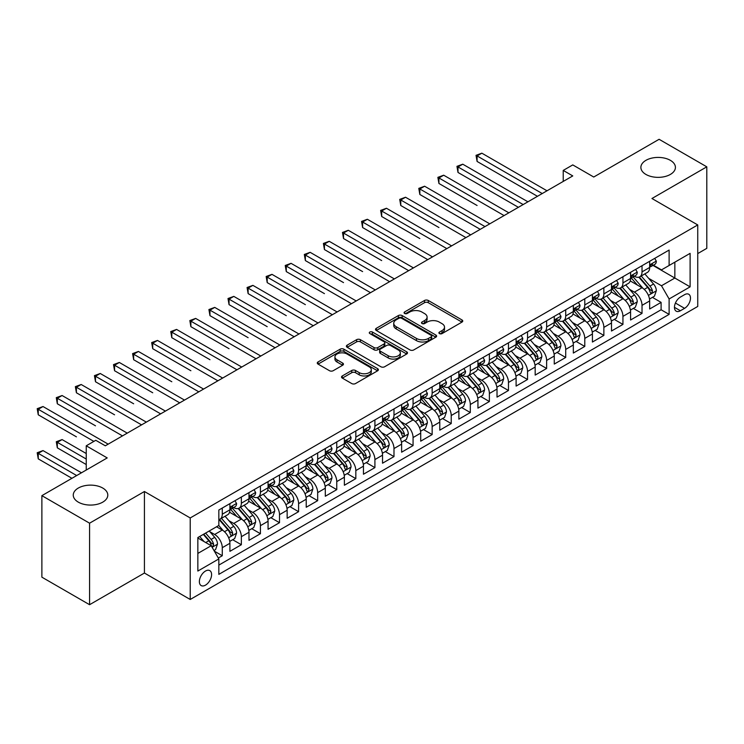 <?xml version="1.0" encoding="UTF-8"?>
<svg xmlns="http://www.w3.org/2000/svg" width="744" height="744" viewBox="0 0 744 744"><rect width="100%" height="100%" fill="white"/><g stroke="black" fill="none" stroke-linecap="round" stroke-linejoin="round"><path stroke-width="1.12" d="M439.453 333.591A1.851 1.069 0 0 0 442.076 333.591L461.968 322.096A2.651 1.525 0 0 0 462.749 321.017A2.651 1.525 0 0 0 461.968 319.939L428.265 300.474A2.651 1.525 0 0 0 424.517 300.474L404.615 311.959A1.851 1.069 0 0 0 404.076 312.722A1.851 1.069 0 0 0 404.615 313.475A1.851 1.069 0 0 0 407.238 313.475L409.814 311.987A8.472 4.892 0 0 1 421.802 311.987L424.61 313.615A8.472 4.892 0 0 1 427.093 317.074A8.472 4.892 0 0 1 424.61 320.534L422.034 322.022A1.851 1.069 0 0 0 421.495 322.775A1.851 1.069 0 0 0 422.034 323.528A1.851 1.069 0 0 0 424.657 323.528L427.233 322.04A8.472 4.892 0 0 1 439.22 322.04L442.029 323.668A8.472 4.892 0 0 1 444.512 327.127A8.472 4.892 0 0 1 442.029 330.587L439.453 332.075A1.851 1.069 0 0 0 438.913 332.828A1.851 1.069 0 0 0 439.453 333.591L439.453 332.075M102.737 488.045A17.27 9.97 0 0 0 83.923 485.888A17.27 9.97 0 0 0 73.256 495.095A17.27 9.97 0 0 0 78.315 502.144A17.27 9.97 0 0 0 97.139 504.311A17.27 9.97 0 0 0 107.796 495.095A17.27 9.97 0 0 0 102.737 488.045M670.353 160.332A17.27 9.97 0 0 0 651.539 158.174A17.27 9.97 0 0 0 640.882 167.381A17.27 9.97 0 0 0 645.932 174.44A17.27 9.97 0 0 0 664.755 176.598A17.27 9.97 0 0 0 675.413 167.381A17.27 9.97 0 0 0 670.353 160.332M205.483 585.147A8.63 4.985 120 0 0 211.119 577.539A8.63 4.985 120 0 0 209.799 570.62A8.63 4.985 120 0 0 205.483 571.048A8.63 4.985 120 0 0 199.838 578.655A8.63 4.985 120 0 0 201.168 585.575A8.63 4.985 120 0 0 205.483 585.147M342.305 375.943A2.651 1.525 0 0 0 341.524 377.022A2.651 1.525 0 0 0 342.305 378.11L351.763 383.569A2.651 1.525 0 0 0 355.502 383.569L377.608 370.81A2.651 1.525 0 0 0 378.38 369.731A2.651 1.525 0 0 0 377.608 368.643L343.895 349.187A2.651 1.525 0 0 0 340.148 349.187L318.051 361.947A2.651 1.525 0 0 0 317.269 363.026A2.651 1.525 0 0 0 318.051 364.104L329.471 370.698A2.651 1.525 0 0 0 333.219 370.698L342.677 365.239A2.651 1.525 0 0 0 343.449 364.16A2.651 1.525 0 0 0 342.677 363.081L337.013 359.808A7.087 4.092 0 0 1 334.94 356.915A7.087 4.092 0 0 1 339.311 353.14A7.087 4.092 0 0 1 347.029 354.023L369.219 366.839A7.087 4.092 0 0 1 371.293 369.731A7.087 4.092 0 0 1 366.922 373.507A7.087 4.092 0 0 1 359.203 372.623L355.502 370.484A2.651 1.525 0 0 0 351.763 370.484L342.305 375.943L342.305 378.11M697.742 253.583L706.8 248.347L706.8 166.833L659.1 139.295L593.749 177.025L572.768 164.908L563.227 170.413L572.768 175.919L105.313 445.805L95.771 440.299L86.239 445.805L86.239 470.041M89.578 523.19L89.578 604.705L144.429 573.038L144.429 491.514L89.578 523.19L41.878 495.653L107.22 457.923L86.239 445.805M144.429 491.514L190.222 517.954L697.742 224.939L697.742 306.454L190.222 599.469L190.222 517.954M706.8 166.833L651.949 198.508L697.742 224.939M410 349.94A2.651 1.525 0 0 0 413.748 349.94L435.844 337.181A2.651 1.525 0 0 0 436.626 336.102A2.651 1.525 0 0 0 435.844 335.023L402.141 315.558A2.651 1.525 0 0 0 398.393 315.558L376.297 328.318A2.651 1.525 0 0 0 375.515 329.397A2.651 1.525 0 0 0 376.297 330.476L410 349.94M370.568 333.991A1.851 1.069 0 0 1 372.456 334.251L372.456 332.047L406.726 351.838A2.651 1.525 0 0 1 407.498 352.916A2.651 1.525 0 0 1 406.726 353.995L384.629 366.755A2.651 1.525 0 0 1 380.882 366.755L347.169 347.29L347.169 345.132A2.651 1.525 0 0 0 346.397 346.211A2.651 1.525 0 0 0 347.169 347.29M347.169 345.132L356.627 339.673A2.651 1.525 0 0 1 360.375 339.673L374.046 347.56A2.651 1.525 0 0 0 377.794 347.56L384.062 343.942A2.651 1.525 0 0 0 384.843 342.863A2.651 1.525 0 0 0 384.062 341.775L369.833 333.563A1.851 1.069 0 0 1 369.284 332.801A1.851 1.069 0 0 1 370.428 331.815A1.851 1.069 0 0 1 372.456 332.047M89.578 604.705L41.878 577.167L41.878 495.653M218.318 558.028L222.27 555.74L214.356 551.164M209.855 531.709L214.644 534.48A10.797 6.231 60 0 1 222.27 547.696L229.905 543.287L229.905 551.332L241.354 544.72L232.667 539.716M228.929 520.698L233.718 523.46A10.797 6.231 60 0 1 241.354 536.684L248.98 532.276L248.98 540.321L260.428 533.708L251.751 528.696M248.012 509.686L252.802 512.449A10.797 6.231 60 0 1 260.428 525.664L268.063 521.265L268.063 529.3L279.512 522.697L270.835 517.684M267.087 498.666L271.876 501.428A10.797 6.231 60 0 1 279.512 514.653L287.147 510.245L287.147 518.289L298.595 511.677L289.909 506.664M286.17 487.655L290.96 490.417A10.797 6.231 60 0 1 298.595 503.632L306.221 499.233L306.221 507.269L317.669 500.666L308.993 495.653M305.245 476.634L310.043 479.406A10.797 6.231 60 0 1 317.669 492.621L325.305 488.213L325.305 496.257L336.753 489.645L328.067 484.632M324.328 465.623L329.118 468.385A10.797 6.231 60 0 1 336.753 481.601L344.379 477.202L344.379 485.237L355.827 478.634L347.15 473.621M343.412 454.603L348.201 457.374A10.797 6.231 60 0 1 355.827 470.589L363.463 466.181L363.463 474.226L374.911 467.613L366.225 462.601M362.486 443.591L367.276 446.353A10.797 6.231 60 0 1 374.911 459.578L382.537 455.17L382.537 463.205L393.985 456.602L385.308 451.589M381.57 432.571L386.359 435.342A10.797 6.231 60 0 1 393.985 448.558L401.621 444.149L401.621 452.194L413.069 445.582L404.392 440.569M400.644 421.56L405.434 424.322A10.797 6.231 60 0 1 413.069 437.546L420.704 433.138L420.704 441.173L432.152 434.57L423.466 429.558M419.728 410.539L424.517 413.311A10.797 6.231 60 0 1 432.152 426.526L439.778 422.118L439.778 430.162L451.227 423.55L442.55 418.537M438.802 399.528L443.601 402.29A10.797 6.231 60 0 1 451.227 415.515L458.862 411.107L458.862 419.151L470.31 412.539L461.624 407.526M457.886 388.507L462.675 391.279A10.797 6.231 60 0 1 470.31 404.494L477.936 400.086L477.936 408.131L489.385 401.518L480.708 396.506M476.969 377.496L481.759 380.258A10.797 6.231 60 0 1 489.385 393.483L497.02 389.075L497.02 397.119L508.468 390.507L499.782 385.494M496.043 366.485L500.833 369.247A10.797 6.231 60 0 1 508.468 382.463L516.104 378.054L516.104 386.099L527.543 379.487L518.866 374.483M515.127 355.465L519.917 358.227A10.797 6.231 60 0 1 527.543 371.451L535.178 367.043L535.178 375.088L546.626 368.475L537.949 363.463M534.201 344.453L538.991 347.216A10.797 6.231 60 0 1 546.626 360.431L554.261 356.032L554.261 364.067L565.71 357.464L557.024 352.451M553.285 333.433L558.074 336.195A10.797 6.231 60 0 1 565.71 349.42L573.336 345.011L573.336 353.056L584.784 346.444L576.107 341.431M572.359 322.422L577.158 325.184A10.797 6.231 60 0 1 584.784 338.399L592.419 334L592.419 342.035L603.868 335.432L595.181 330.42M591.443 311.401L596.232 314.173A10.797 6.231 60 0 1 603.868 327.388L611.494 322.98L611.494 331.024L622.942 324.412L614.265 319.399M610.526 300.39L615.316 303.152A10.797 6.231 60 0 1 622.942 316.367L630.577 311.969L630.577 320.004L642.026 313.401L642.026 305.356A10.797 6.231 -120 0 0 634.39 292.141L629.601 289.37M633.339 308.388L642.026 313.401M229.905 543.287A10.797 6.231 -120 0 0 222.27 530.072L216.55 526.771M248.98 532.276A10.797 6.231 -120 0 0 241.354 519.061L229.552 512.244M268.063 521.265A10.797 6.231 -120 0 0 260.428 508.04L248.636 501.233M287.147 510.245A10.797 6.231 -120 0 0 279.512 497.029L267.71 490.212M306.221 499.233A10.797 6.231 -120 0 0 298.595 486.009L286.793 479.201M325.305 488.213A10.797 6.231 -120 0 0 317.669 474.998L305.868 468.181M344.379 477.202A10.797 6.231 -120 0 0 336.753 463.977L324.951 457.169M363.463 466.181A10.797 6.231 -120 0 0 355.827 452.966L344.035 446.149M382.537 455.17A10.797 6.231 -120 0 0 374.911 441.945L363.109 435.138M401.621 444.149A10.797 6.231 -120 0 0 393.985 430.934L382.193 424.117M420.704 433.138A10.797 6.231 -120 0 0 413.069 419.914L401.267 413.106M439.778 422.118A10.797 6.231 -120 0 0 432.152 408.902L420.351 402.086M458.862 411.107A10.797 6.231 -120 0 0 451.227 397.891L439.425 391.074M477.936 400.086A10.797 6.231 -120 0 0 470.31 386.871L458.509 380.063M497.02 389.075A10.797 6.231 -120 0 0 489.385 375.86L477.592 369.043M516.104 378.054A10.797 6.231 -120 0 0 508.468 364.839L496.666 358.031M535.178 367.043A10.797 6.231 -120 0 0 527.543 353.828L515.75 347.011M554.261 356.032A10.797 6.231 -120 0 0 546.626 342.807L534.824 336M573.336 345.011A10.797 6.231 -120 0 0 565.71 331.796L553.908 324.979M592.419 334A10.797 6.231 -120 0 0 584.784 320.776L572.982 313.968M611.494 322.98A10.797 6.231 -120 0 0 603.868 309.764L592.066 302.947M630.577 311.969A10.797 6.231 -120 0 0 622.942 298.744L611.149 291.936M684.573 294.671L680.379 297.098A8.361 4.827 120 0 0 674.91 304.463A8.361 4.827 120 0 0 676.194 311.169A8.361 4.827 120 0 0 680.379 310.75L684.573 308.332A8.361 4.827 120 0 0 690.032 300.957A8.361 4.827 120 0 0 688.758 294.261A8.361 4.827 120 0 0 684.573 294.671M197.848 553.424L211.203 545.715L218.838 558.93L218.838 574.359L669.116 314.387L669.116 298.967L661.49 285.752L648.684 278.358M218.838 558.93L197.848 571.048L197.848 537.559L218.838 525.45L218.838 510.021L669.116 250.058L669.116 265.478L690.106 253.36L690.106 286.849L669.116 298.967M233.616 507.548L233.718 507.603A10.797 6.231 60 0 0 239.112 508.133L246.748 503.725A10.797 6.231 -120 0 0 248.98 498.787L248.98 492.621M252.7 496.527L252.802 496.583A10.797 6.231 60 0 0 258.196 497.122L265.831 492.714A10.797 6.231 -120 0 0 268.063 487.776L268.063 481.601M271.783 485.516L271.876 485.572A10.797 6.231 60 0 0 277.279 486.102L284.906 481.703A10.797 6.231 -120 0 0 287.147 476.755L287.147 470.589M290.858 474.495L290.96 474.551A10.797 6.231 60 0 0 296.354 475.091L303.989 470.682A10.797 6.231 -120 0 0 306.221 465.744L306.221 459.569M309.941 463.484L310.043 463.54A10.797 6.231 60 0 0 315.437 464.07L323.063 459.671A10.797 6.231 -120 0 0 325.305 454.724L325.305 448.558M329.015 452.464L329.118 452.519A10.797 6.231 60 0 0 334.512 453.059L342.147 448.651A10.797 6.231 -120 0 0 344.379 443.712L344.379 437.546M348.099 441.452L348.201 441.508A10.797 6.231 60 0 0 353.595 442.038L361.231 437.639A10.797 6.231 -120 0 0 363.463 432.692L363.463 426.526M367.173 430.432L367.276 430.488A10.797 6.231 60 0 0 372.679 431.027L380.305 426.619A10.797 6.231 -120 0 0 382.537 421.681L382.537 415.515M386.257 419.421L386.359 419.477A10.797 6.231 60 0 0 391.753 420.016L399.389 415.608A10.797 6.231 -120 0 0 401.621 410.66L401.621 404.494M405.341 408.4L405.434 408.465A10.797 6.231 60 0 0 410.837 408.995L418.463 404.587A10.797 6.231 -120 0 0 420.704 399.649L420.704 393.483M424.415 397.389L424.517 397.445A10.797 6.231 60 0 0 429.911 397.984L437.546 393.576A10.797 6.231 -120 0 0 439.778 388.638L439.778 382.463M443.498 386.368L443.601 386.434A10.797 6.231 60 0 0 448.995 386.964L456.621 382.556A10.797 6.231 -120 0 0 458.862 377.617L458.862 371.451M462.573 375.357L462.675 375.413A10.797 6.231 60 0 0 468.069 375.953L475.704 371.544A10.797 6.231 -120 0 0 477.936 366.606L477.936 360.431M481.656 364.346L481.759 364.402A10.797 6.231 60 0 0 487.153 364.932L494.788 360.524A10.797 6.231 -120 0 0 497.02 355.586L497.02 349.42M500.74 353.326L500.833 353.381A10.797 6.231 60 0 0 506.236 353.921L513.862 349.513A10.797 6.231 -120 0 0 516.104 344.574L516.104 338.399M519.814 342.314L519.917 342.37A10.797 6.231 60 0 0 525.311 342.9L532.946 338.492A10.797 6.231 -120 0 0 535.178 333.554L535.178 327.388M538.898 331.294L538.991 331.35A10.797 6.231 60 0 0 544.394 331.889L552.02 327.481A10.797 6.231 -120 0 0 554.261 322.543L554.261 316.367M557.972 320.283L558.074 320.339A10.797 6.231 60 0 0 563.468 320.869L571.104 316.47A10.797 6.231 -120 0 0 573.336 311.522L573.336 305.356M577.056 309.262L577.158 309.318A10.797 6.231 60 0 0 582.552 309.857L590.178 305.449A10.797 6.231 -120 0 0 592.419 300.511L592.419 294.336M596.13 298.251L596.232 298.307A10.797 6.231 60 0 0 601.626 298.837L609.262 294.438A10.797 6.231 -120 0 0 611.494 289.49L611.494 283.325M615.214 287.231L615.316 287.286A10.797 6.231 60 0 0 620.71 287.826L628.345 283.418A10.797 6.231 -120 0 0 630.577 278.479L630.577 272.313M218.838 565.105L661.1 309.764L661.1 302.38L649.661 308.993L649.661 300.948A10.797 6.231 -120 0 0 642.026 287.733L630.224 280.916M634.297 276.219L634.39 276.275A10.797 6.231 -120 0 0 639.794 276.805A10.797 6.231 -120 0 0 642.026 271.867L642.026 265.701M639.794 276.805L647.419 272.406A10.797 6.231 -120 0 0 649.661 267.459L649.661 261.293M222.27 508.04L222.27 514.206A10.797 6.231 60 0 1 220.038 519.154A10.797 6.231 60 0 1 218.838 519.591M220.038 519.154L227.673 514.746A10.797 6.231 -120 0 0 229.905 509.807L229.905 503.632M241.354 497.029L241.354 503.195A10.797 6.231 60 0 1 239.112 508.133M260.428 486.009L260.428 492.175A10.797 6.231 60 0 1 258.196 497.122M279.512 474.998L279.512 481.163A10.797 6.231 60 0 1 277.279 486.102M298.595 463.977L298.595 470.152A10.797 6.231 60 0 1 296.354 475.091M317.669 452.966L317.669 459.132A10.797 6.231 60 0 1 315.437 464.07M336.753 441.945L336.753 448.121A10.797 6.231 60 0 1 334.512 453.059M355.827 430.934L355.827 437.1A10.797 6.231 60 0 1 353.595 442.038M374.911 419.914L374.911 426.089A10.797 6.231 60 0 1 372.679 431.027M393.985 408.902L393.985 415.068A10.797 6.231 60 0 1 391.753 420.016M413.069 397.882L413.069 404.057A10.797 6.231 60 0 1 410.837 408.995M432.152 386.871L432.152 393.037A10.797 6.231 60 0 1 429.911 397.984M451.227 375.86L451.227 382.025A10.797 6.231 60 0 1 448.995 386.964M470.31 364.839L470.31 371.005A10.797 6.231 60 0 1 468.069 375.953M489.385 353.828L489.385 359.994A10.797 6.231 60 0 1 487.153 364.932M508.468 342.807L508.468 348.973A10.797 6.231 60 0 1 506.236 353.921M527.543 331.796L527.543 337.962A10.797 6.231 60 0 1 525.311 342.9M546.626 320.776L546.626 326.951A10.797 6.231 60 0 1 544.394 331.889M565.71 309.764L565.71 315.93A10.797 6.231 60 0 1 563.468 320.869M584.784 298.744L584.784 304.919A10.797 6.231 60 0 1 582.552 309.857M603.868 287.733L603.868 293.899A10.797 6.231 60 0 1 601.626 298.837M622.942 276.712L622.942 282.887A10.797 6.231 60 0 1 620.71 287.826M622.942 316.367L622.942 324.412M603.868 327.388L603.868 335.432M584.784 338.399L584.784 346.444M565.71 349.42L565.71 357.464M546.626 360.431L546.626 368.475M527.543 371.451L527.543 379.487M508.468 382.463L508.468 390.507M489.385 393.483L489.385 401.518M470.31 404.494L470.31 412.539M451.227 415.515L451.227 423.55M432.152 426.526L432.152 434.57M413.069 437.546L413.069 445.582M393.985 448.558L393.985 456.602M374.911 459.578L374.911 467.613M355.827 470.589L355.827 478.634M336.753 481.601L336.753 489.645M317.669 492.621L317.669 500.666M298.595 503.632L298.595 511.677M279.512 514.653L279.512 522.697M260.428 525.664L260.428 533.708M241.354 536.684L241.354 544.72M222.27 547.696L222.27 555.74M211.203 545.715L197.848 538.005M661.49 285.752L674.845 278.042L674.845 262.176L690.106 253.36M652.99 265.422L690.106 286.849M653.371 265.199L661.49 269.886L669.116 265.478M144.429 573.038L190.222 599.469M563.227 170.413L563.227 181.434M652.423 297.368L661.1 302.38M661.1 309.764L669.116 314.387M440.197 333.851L442.029 332.791A8.472 4.892 0 0 0 444.512 329.332L444.512 327.127M427.093 317.074L427.093 319.278A8.472 4.892 0 0 1 424.61 322.738L422.778 323.789M461.94 322.115L428.265 302.678A2.651 1.525 0 0 0 424.517 302.678L405.359 313.736M435.817 337.199L402.141 317.762A2.651 1.525 0 0 0 398.393 317.762L376.325 330.503M431.167 336.855A1.851 1.069 0 0 0 431.706 336.102A1.851 1.069 0 0 0 431.167 335.349L401.574 318.265A1.851 1.069 0 0 0 398.951 318.265L396.236 319.827A8.472 4.892 0 0 0 393.753 323.287A8.472 4.892 0 0 0 396.236 326.746L416.463 338.427A8.472 4.892 0 0 0 428.451 338.427L431.167 336.855L431.167 339.059A1.851 1.069 0 0 0 431.706 338.306L431.706 336.102M393.753 323.287L393.753 325.491A8.472 4.892 0 0 0 396.236 328.95L396.236 326.746M431.167 339.059L428.451 340.631A8.472 4.892 0 0 1 416.463 340.631L396.236 328.95M347.206 347.308L356.627 341.868L356.627 339.673M384.843 342.863L384.843 345.058A2.651 1.525 0 0 1 384.062 346.146L377.794 349.764A2.651 1.525 0 0 1 374.046 349.764L360.375 341.868A2.651 1.525 0 0 0 356.627 341.868M372.456 334.251L406.689 354.014M388.228 355.753A7.087 4.092 0 0 0 395.957 356.636A7.087 4.092 0 0 0 400.328 352.861A7.087 4.092 0 0 0 398.254 349.968L390.433 345.458A2.651 1.525 0 0 0 386.685 345.458L380.417 349.076A2.651 1.525 0 0 0 379.635 350.154A2.651 1.525 0 0 0 380.417 351.242L388.228 355.753L388.228 357.957A7.087 4.092 0 0 0 395.957 358.841A7.087 4.092 0 0 0 400.328 355.065L400.328 352.861M379.635 350.154L379.635 352.358A2.651 1.525 0 0 0 380.417 353.437L380.417 351.242M388.228 357.957L380.417 353.437M371.293 369.731L371.293 371.935A7.087 4.092 0 0 1 366.922 375.711A7.087 4.092 0 0 1 359.203 374.827L355.502 372.688A2.651 1.525 0 0 0 351.763 372.688L342.333 378.129M334.94 356.915L334.94 359.12A7.087 4.092 0 0 0 337.013 362.012L337.013 359.808M342.677 363.081L342.677 365.239L337.013 362.012M377.571 370.828L343.895 351.391A2.651 1.525 0 0 0 340.148 351.391L318.088 364.123M649.493 299.06L654.422 296.214L656.329 290.709A7.152 4.129 -120 0 0 653.548 283.994L644.834 273.894M643.086 288.43L633.125 276.889M637.413 285.073L631.628 278.377A17.131 9.895 -120 0 0 631.098 277.782M477.081 205.502L438.923 183.47L438.923 177.965L443.694 175.203L508.849 212.821M638.817 277.196L647.633 287.407A7.152 4.129 60 0 1 650.182 292.336L650.702 293.183L651.67 293.043L652.469 291.006A7.152 4.129 -120 0 0 649.921 286.087L641.207 275.987M639.338 277.028L648.815 288.002A3.646 2.102 60 0 1 649.726 289.425L652.469 291.006M654.711 258.373L656.329 261.181A7.152 4.129 60 0 1 654.85 264.343L651.233 266.436A7.152 4.129 -120 0 0 652.469 264.79L652.321 264.157M542.236 193.552L477.081 155.933L481.852 153.18L547.007 190.79M649.893 266.771L649.921 266.771A7.152 4.129 -120 0 0 651.233 266.436M651.549 264.26L652.469 264.79C652.023 263.72 651.26 264.157 650.182 266.11A7.152 4.129 60 0 1 649.661 267.133M537.466 196.304L477.081 161.439L477.081 155.933L476.03 155.329L481.852 153.18M477.081 161.439L476.03 155.329M630.419 310.071L635.348 307.226L637.255 301.72A7.152 4.129 -120 0 0 634.474 295.005L625.751 284.915M624.002 299.441L614.042 287.909M618.338 296.084L612.554 289.388A17.131 9.895 -120 0 0 612.024 288.793M457.997 216.513L480.224 229.347M619.733 288.216L628.559 298.418A7.152 4.129 60 0 1 631.107 303.347L631.628 304.194L632.586 304.064L633.395 302.027A7.152 4.129 -120 0 0 630.847 297.098L622.124 287.007M620.254 288.049L629.731 299.014A3.646 2.102 60 0 1 630.652 300.437L633.395 302.027M611.336 321.092L616.264 318.246L618.171 312.74A7.152 4.129 -120 0 0 615.39 306.026L606.676 295.926M604.928 310.462L594.958 298.921M599.255 307.105L593.47 300.409A17.131 9.895 -120 0 0 592.94 299.813M438.923 227.534L400.765 205.502L400.765 199.997L405.536 197.234L470.692 234.853M600.659 299.228L609.476 309.439A7.152 4.129 60 0 1 612.024 314.359L612.544 315.214L613.512 315.075L614.312 313.038A7.152 4.129 -120 0 0 611.763 308.118L603.049 298.019M601.18 299.06L610.647 310.034A3.646 2.102 60 0 1 611.568 311.457L614.312 313.038M592.261 332.103L597.19 329.257L599.097 323.752A7.152 4.129 -120 0 0 596.307 317.037L587.593 306.947M585.844 321.473L575.884 309.941M580.181 318.116L574.396 311.42A17.131 9.895 -120 0 0 573.866 310.825M419.839 238.545L381.681 216.513L381.681 211.008L386.452 208.255L451.608 245.873M581.576 310.248L590.392 320.45A7.152 4.129 60 0 1 592.949 325.379L593.461 326.225L594.428 326.086L595.237 324.058A7.152 4.129 -120 0 0 592.689 319.13L583.966 309.039M582.096 310.081L591.573 321.045A3.646 2.102 60 0 1 592.484 322.468L595.237 324.058M573.178 343.124L578.107 340.278L580.013 334.763A7.152 4.129 -120 0 0 577.232 328.058L568.509 317.958M566.77 332.494L556.8 320.952M561.097 329.136L555.312 322.44A17.131 9.895 -120 0 0 554.782 321.845M400.765 249.566L362.607 227.534L362.607 222.019L367.369 219.266L432.534 256.885M562.501 321.259L571.318 331.471A7.152 4.129 60 0 1 573.866 336.39L574.387 337.246L575.354 337.106L576.154 335.07A7.152 4.129 -120 0 0 573.605 330.15L564.891 320.05M563.013 321.092L572.489 332.066A3.646 2.102 60 0 1 573.41 333.489L576.154 335.07M635.636 269.393L637.255 272.202A7.152 4.129 60 0 1 635.776 275.364L632.149 277.456A7.152 4.129 -120 0 0 633.395 275.81L633.246 275.178M523.162 204.563L457.997 166.944L462.768 164.192L527.924 201.81M630.819 277.791L630.847 277.791A7.152 4.129 -120 0 0 632.149 277.456M632.474 275.271L633.395 275.81C632.939 274.731 632.177 275.168 631.107 277.131A7.152 4.129 60 0 1 630.577 278.144M518.391 207.316L457.997 172.45L457.997 166.944L456.956 166.34L462.768 164.192M457.997 172.45L456.956 166.34M616.553 280.404L618.171 283.213A7.152 4.129 60 0 1 616.692 286.375L613.065 288.467A7.152 4.129 -120 0 0 614.312 286.821L614.163 286.189M504.079 215.583L437.872 177.351L443.694 175.203M611.735 288.802L611.763 288.802A7.152 4.129 -120 0 0 613.065 288.467M613.391 286.291L614.312 286.821C613.865 285.743 613.103 286.189 612.024 288.142A7.152 4.129 60 0 1 611.494 289.165M438.923 183.47L437.872 177.351M597.469 291.425L599.097 294.233A7.152 4.129 60 0 1 597.618 297.395L593.991 299.488A7.152 4.129 -120 0 0 595.237 297.842L595.088 297.209M484.995 226.595L419.839 188.976L424.61 186.223L489.766 223.842M592.652 299.823L592.689 299.823A7.152 4.129 -120 0 0 593.991 299.488M594.307 297.302L595.237 297.842C594.781 296.763 594.019 297.2 592.949 299.162A7.152 4.129 60 0 1 592.419 300.176M480.233 229.347L419.839 194.482L419.839 188.976L418.788 188.372L424.61 186.223M419.839 194.482L418.788 188.372M578.395 302.436L580.013 305.245A7.152 4.129 60 0 1 578.534 308.407L574.907 310.499A7.152 4.129 -120 0 0 576.154 308.853L576.005 308.221M465.921 237.606L399.714 199.383L405.536 197.234M573.577 310.834L573.605 310.834A7.152 4.129 -120 0 0 574.907 310.499M575.233 308.323L576.154 308.853C575.707 307.774 574.945 308.221 573.866 310.174A7.152 4.129 60 0 1 573.336 311.197M400.765 205.502L399.714 199.383M554.094 354.135L559.032 351.289L560.939 345.783A7.152 4.129 -120 0 0 558.149 339.069L549.435 328.978M547.686 343.505L537.726 331.973M542.013 340.148L536.238 333.452A17.131 9.895 -120 0 0 535.699 332.856M381.681 260.577L343.523 238.545L343.523 233.039L348.294 230.287L413.45 267.905M543.418 332.27L552.234 342.482A7.152 4.129 60 0 1 554.782 347.411L555.303 348.257L556.27 348.118L557.079 346.09A7.152 4.129 -120 0 0 554.522 341.161L545.808 331.071M543.938 332.112L553.415 343.077A3.646 2.102 60 0 1 554.327 344.5L557.079 346.09M559.311 313.457L560.939 316.265A7.152 4.129 60 0 1 559.451 319.427L555.833 321.52A7.152 4.129 -120 0 0 557.079 319.873L556.921 319.232M446.837 248.626L380.63 210.403L386.452 208.255M554.494 321.854L554.522 321.854A7.152 4.129 -120 0 0 555.833 321.52M556.149 319.334L557.079 319.873C556.624 318.795 555.861 319.232 554.782 321.194A7.152 4.129 60 0 1 554.261 322.208M381.681 216.513L380.63 210.403M535.02 365.155L539.949 362.309L541.855 356.794A7.152 4.129 -120 0 0 539.075 350.08L530.351 339.989M528.603 354.525L518.642 342.984M522.939 351.159L517.154 344.472A17.131 9.895 -120 0 0 516.624 343.868M362.607 271.597L324.44 249.566L324.44 244.051L329.211 241.298L394.367 278.916M524.343 343.291L533.16 353.502A7.152 4.129 60 0 1 535.708 358.422L536.229 359.268L537.196 359.138L537.996 357.101A7.152 4.129 -120 0 0 535.447 352.182L526.724 342.082M524.855 343.124L534.332 354.098A3.646 2.102 60 0 1 535.252 355.52L537.996 357.101M540.237 324.468L541.855 327.276A7.152 4.129 60 0 1 540.376 330.438L536.75 332.531A7.152 4.129 -120 0 0 537.996 330.885L537.847 330.252M427.763 259.637L361.556 221.414L367.369 219.266M535.42 332.866L535.447 332.866A7.152 4.129 -120 0 0 536.75 332.531M537.075 330.355L537.996 330.885C537.549 329.806 536.787 330.252 535.708 332.205A7.152 4.129 60 0 1 535.178 333.228M362.607 227.534L361.556 221.414M515.936 376.166L520.865 373.321L522.772 367.815A7.152 4.129 -120 0 0 519.991 361.1L511.277 351.01M509.528 365.537L499.568 354.005M503.855 362.179L498.071 355.483A17.131 9.895 -120 0 0 497.541 354.888M343.523 282.608L305.366 260.577L305.366 255.071L310.136 252.318L375.292 289.937M505.26 354.302L514.076 364.514A7.152 4.129 60 0 1 516.624 369.442L517.145 370.289L518.112 370.149L518.912 368.122A7.152 4.129 -120 0 0 516.364 363.193L507.65 353.102M505.781 354.144L515.248 365.109A3.646 2.102 60 0 1 516.169 366.532L518.912 368.122M521.153 335.479L522.772 338.288A7.152 4.129 60 0 1 521.293 341.459L517.675 343.551A7.152 4.129 -120 0 0 518.912 341.905L518.763 341.264M408.679 270.658L342.473 232.435L348.294 230.287M516.336 343.886L516.364 343.886A7.152 4.129 -120 0 0 517.675 343.551M517.991 341.366L518.912 341.905C518.466 340.826 517.703 341.264 516.624 343.226A7.152 4.129 60 0 1 516.104 344.24M343.523 238.545L342.473 232.435M496.862 387.187L501.791 384.341L503.697 378.826A7.152 4.129 -120 0 0 500.917 372.112L492.193 362.021M490.445 376.557L480.485 365.016M484.781 373.19L478.996 366.504A17.131 9.895 -120 0 0 478.466 365.899M324.44 293.629L286.282 271.597L286.282 266.082L291.053 263.329L356.209 300.948M486.176 365.323L495.002 375.534A7.152 4.129 60 0 1 497.55 380.454L498.071 381.3L499.029 381.17L499.838 379.133A7.152 4.129 -120 0 0 497.29 374.204L488.566 364.114M486.697 365.155L496.174 376.12A3.646 2.102 60 0 1 497.094 377.552L499.838 379.133M502.079 346.499L503.697 349.308A7.152 4.129 60 0 1 502.219 352.47L498.592 354.562A7.152 4.129 -120 0 0 499.838 352.916L499.689 352.284M389.605 281.669L323.398 243.446L329.211 241.298M497.262 354.897L497.29 354.897A7.152 4.129 -120 0 0 498.592 354.562M498.917 352.386L499.838 352.916C499.382 351.838 498.62 352.284 497.55 354.237A7.152 4.129 60 0 1 497.02 355.26M324.44 249.566L323.398 243.446M477.778 398.198L482.707 395.352L484.614 389.847A7.152 4.129 -120 0 0 481.833 383.132L473.119 373.042M471.371 387.568L461.401 376.036M465.698 384.211L459.913 377.515A17.131 9.895 -120 0 0 459.383 376.92M305.366 304.64L267.208 282.608L267.208 277.103L271.978 274.35L337.134 311.969M467.102 376.334L475.918 386.545A7.152 4.129 60 0 1 478.466 391.474L478.987 392.321L479.954 392.181L480.754 390.154A7.152 4.129 -120 0 0 478.206 385.225L469.492 375.134M467.623 376.166L477.09 387.14A3.646 2.102 60 0 1 478.011 388.563L480.754 390.154M482.996 357.511L484.614 360.319A7.152 4.129 60 0 1 483.135 363.491L479.508 365.583A7.152 4.129 -120 0 0 480.754 363.937L480.605 363.295M370.521 292.69L304.315 254.467L310.136 252.318M478.178 365.918L478.206 365.918A7.152 4.129 -120 0 0 479.508 365.583M479.834 363.398L480.754 363.937C480.308 362.858 479.545 363.295 478.466 365.257A7.152 4.129 60 0 1 477.936 366.271M305.366 260.577L304.315 254.467M458.704 409.219L463.633 406.373L465.539 400.858A7.152 4.129 -120 0 0 462.749 394.143L454.035 384.053M452.287 398.589L442.327 387.047M446.623 395.222L440.839 388.526A17.131 9.895 -120 0 0 440.309 387.931M286.282 315.651L248.124 293.62L248.124 288.114L252.895 285.361L318.051 322.98M448.018 387.354L456.835 397.566A7.152 4.129 60 0 1 459.383 402.485L459.904 403.332L460.871 403.202L461.68 401.165A7.152 4.129 -120 0 0 459.132 396.236L450.408 386.145M448.539 387.187L458.016 398.152A3.646 2.102 60 0 1 458.927 399.584L461.68 401.165M463.912 368.531L465.539 371.34A7.152 4.129 60 0 1 464.061 374.502L460.434 376.594A7.152 4.129 -120 0 0 461.68 374.948L461.522 374.316M351.438 303.701L285.231 265.478L291.053 263.329M459.094 376.929L459.132 376.929A7.152 4.129 -120 0 0 460.434 376.594M460.75 374.418L461.68 374.948C461.224 373.869 460.462 374.316 459.383 376.269A7.152 4.129 60 0 1 458.862 377.292M286.282 271.597L285.231 265.478M439.62 420.23L444.549 417.384L446.456 411.878A7.152 4.129 -120 0 0 443.675 405.164L434.952 395.073M433.213 409.6L423.243 398.068M427.54 406.243L421.755 399.547A17.131 9.895 -120 0 0 421.225 398.951M267.208 326.672L229.05 304.64L229.05 299.135L233.811 296.382L298.976 334M428.944 398.366L437.76 408.577A7.152 4.129 60 0 1 440.309 413.506L440.829 414.352L441.797 414.213L442.596 412.185A7.152 4.129 -120 0 0 440.048 407.256L431.334 397.166M429.455 398.198L438.932 409.172A3.646 2.102 60 0 1 439.853 410.595L442.596 412.185M444.838 379.542L446.456 382.351A7.152 4.129 60 0 1 444.977 385.522L441.35 387.615A7.152 4.129 -120 0 0 442.596 385.959L442.448 385.327M332.363 314.721L266.157 276.498L271.978 274.35M440.02 387.95L440.048 387.95A7.152 4.129 -120 0 0 441.35 387.615M441.676 385.429L442.596 385.959C442.15 384.89 441.387 385.327 440.309 387.289A7.152 4.129 60 0 1 439.778 388.303M267.208 282.608L266.157 276.498M420.537 431.25L425.475 428.395L427.382 422.89A7.152 4.129 -120 0 0 424.592 416.175L415.877 406.084M414.129 420.611L404.169 409.079M408.456 417.254L402.681 410.558A17.131 9.895 -120 0 0 402.141 409.963M248.124 337.683L209.966 315.651L209.966 310.146L214.737 307.393L279.893 345.011M409.86 409.386L418.677 419.588A7.152 4.129 60 0 1 421.225 424.517L421.746 425.363L422.713 425.233L423.522 423.197A7.152 4.129 -120 0 0 420.964 418.268L412.25 408.177M410.381 409.219L419.858 420.183A3.646 2.102 60 0 1 420.769 421.616L423.522 423.197M425.754 390.563L427.382 393.371A7.152 4.129 60 0 1 425.894 396.533L422.276 398.626A7.152 4.129 -120 0 0 423.522 396.98L423.364 396.347M313.28 325.733L247.073 287.51L252.895 285.361M420.937 398.961L420.964 398.961A7.152 4.129 -120 0 0 422.276 398.626M422.592 396.45L423.522 396.98C423.066 395.901 422.304 396.338 421.225 398.3A7.152 4.129 60 0 1 420.704 399.314M248.124 293.62L247.073 287.51M406.68 401.574L408.298 404.383A7.152 4.129 60 0 1 406.819 407.545L403.192 409.637A7.152 4.129 -120 0 0 404.438 407.991L404.29 407.359M294.206 336.753L227.999 298.53L233.811 296.382M401.862 409.981L401.89 409.972A7.152 4.129 -120 0 0 403.192 409.637M403.518 407.461L404.438 407.991C403.992 406.922 403.229 407.359 402.151 409.321A7.152 4.129 60 0 1 401.621 410.335M229.05 304.64L227.999 298.53M387.596 412.594L389.214 415.403A7.152 4.129 60 0 1 387.736 418.565L384.118 420.658A7.152 4.129 -120 0 0 385.355 419.012L385.206 418.379M275.122 347.764L208.915 309.541L214.737 307.393M382.779 420.992L382.807 420.992A7.152 4.129 -120 0 0 384.118 420.658M384.434 418.481L385.355 419.012C384.908 417.933 384.146 418.37 383.067 420.332A7.152 4.129 60 0 1 382.537 421.346M209.966 315.651L208.915 309.541M401.462 442.262L406.391 439.416L408.298 433.91A7.152 4.129 -120 0 0 405.517 427.196L396.794 417.096M395.045 431.632L385.085 420.1M389.382 428.274L383.597 421.578A17.131 9.895 -120 0 0 383.067 420.983M229.05 348.704L190.883 326.672L190.883 321.166L195.653 318.413L260.809 356.023M390.786 420.397L399.602 430.609A7.152 4.129 60 0 1 402.151 435.538L402.671 436.384L403.639 436.244L404.438 434.208A7.152 4.129 -120 0 0 401.89 429.288L393.167 419.198M391.298 420.23L400.774 431.204A3.646 2.102 60 0 1 401.695 432.627L404.438 434.208M382.379 453.282L387.308 450.427L389.214 444.921A7.152 4.129 -120 0 0 386.434 438.207L377.719 428.116M375.971 442.643L366.011 431.111M370.298 439.286L364.514 432.589A17.131 9.895 -120 0 0 363.983 431.994M209.966 359.715L171.808 337.683L171.808 332.177L176.579 329.425L241.735 367.043M371.702 431.418L380.519 441.62A7.152 4.129 60 0 1 383.067 446.549L383.588 447.395L384.555 447.265L385.355 445.228A7.152 4.129 -120 0 0 382.807 440.299L374.093 430.209M372.223 431.25L381.691 442.215A3.646 2.102 60 0 1 382.611 443.638L385.355 445.228M363.305 464.293L368.233 461.447L370.14 455.942A7.152 4.129 -120 0 0 367.35 449.227L358.636 439.127M356.888 453.663L346.927 442.122M351.224 450.306L345.439 443.61A17.131 9.895 -120 0 0 344.909 443.015M190.883 370.735L152.725 348.704L152.725 343.198L157.495 340.436L222.651 378.054M352.619 442.429L361.435 452.64A7.152 4.129 60 0 1 363.993 457.569L364.514 458.416L365.471 458.276L366.281 456.239A7.152 4.129 -120 0 0 363.732 451.32L355.009 441.22M353.14 442.262L362.616 453.236A3.646 2.102 60 0 1 363.537 454.658L366.281 456.239M368.522 423.606L370.14 426.414A7.152 4.129 60 0 1 368.661 429.576L365.034 431.669A7.152 4.129 -120 0 0 366.281 430.023L366.132 429.39M256.048 358.785L189.841 320.562L195.653 318.413M363.704 432.004L363.732 432.004A7.152 4.129 -120 0 0 365.034 431.669M365.36 429.493L366.281 430.023C365.825 428.944 365.062 429.39 363.993 431.343A7.152 4.129 60 0 1 363.463 432.366M190.883 326.672L189.841 320.562M344.221 475.304L349.15 472.459L351.056 466.953A7.152 4.129 -120 0 0 348.276 460.238L339.562 450.148M337.813 464.675L327.844 453.143M332.14 461.317L326.356 454.621A17.131 9.895 -120 0 0 325.826 454.026M171.808 381.746L133.65 359.715L133.65 354.209L138.421 351.456L203.577 389.075M333.544 453.449L342.361 463.652A7.152 4.129 60 0 1 344.909 468.581L345.43 469.427L346.397 469.297L347.197 467.26A7.152 4.129 -120 0 0 344.649 462.331L335.935 452.24M334.065 453.282L343.533 464.247A3.646 2.102 60 0 1 344.453 465.67L347.197 467.26M349.438 434.626L351.056 437.435A7.152 4.129 60 0 1 349.578 440.597L345.951 442.689A7.152 4.129 -120 0 0 347.197 441.043L347.048 440.411M236.964 369.796L170.757 331.573L176.579 329.425M344.621 443.024L344.649 443.024A7.152 4.129 -120 0 0 345.951 442.689M346.276 440.504L347.197 441.043C346.751 439.964 345.988 440.402 344.909 442.364A7.152 4.129 60 0 1 344.379 443.377M171.808 337.683L170.757 331.573M325.147 486.325L330.076 483.479L331.982 477.974A7.152 4.129 -120 0 0 329.192 471.259L320.478 461.159M318.73 475.695L308.769 464.154M313.057 472.338L307.281 465.642A17.131 9.895 -120 0 0 306.751 465.047M152.725 392.767L114.567 370.735L114.567 365.23L119.338 362.468L184.493 400.086M314.461 464.461L323.277 474.672A7.152 4.129 60 0 1 325.826 479.592L326.346 480.447L327.314 480.308L328.123 478.271A7.152 4.129 -120 0 0 325.574 473.351L316.851 463.252M314.982 464.293L324.458 475.267A3.646 2.102 60 0 1 325.37 476.69L328.123 478.271M330.355 445.637L331.982 448.446A7.152 4.129 60 0 1 330.503 451.608L326.876 453.701A7.152 4.129 -120 0 0 328.123 452.054L327.964 451.422M217.88 380.816L151.674 342.584L157.495 340.436M325.537 454.035L325.574 454.035A7.152 4.129 -120 0 0 326.876 453.701M327.193 451.524L328.123 452.054C327.667 450.976 326.904 451.422 325.826 453.375A7.152 4.129 60 0 1 325.305 454.398M152.725 348.704L151.674 342.584M306.063 497.336L310.992 494.49L312.899 488.985A7.152 4.129 -120 0 0 310.118 482.27L301.394 472.18M299.655 486.706L289.686 475.174M293.982 483.349L288.198 476.653A17.131 9.895 -120 0 0 287.668 476.058M133.65 403.778L95.492 381.746L95.492 376.241L100.254 373.488L165.419 411.107M295.387 475.481L304.203 485.683A7.152 4.129 60 0 1 306.751 490.612L307.272 491.459L308.239 491.319L309.039 489.292A7.152 4.129 -120 0 0 306.491 484.363L297.777 474.272M295.898 475.314L305.375 486.278A3.646 2.102 60 0 1 306.296 487.701L309.039 489.292M311.28 456.658L312.899 459.467A7.152 4.129 60 0 1 311.42 462.629L307.793 464.721A7.152 4.129 -120 0 0 309.039 463.075L308.89 462.443M198.806 391.828L132.599 353.605L138.421 351.456M306.463 465.056L306.491 465.056A7.152 4.129 -120 0 0 307.793 464.721M308.118 462.536L309.039 463.075C308.593 461.996 307.83 462.433 306.751 464.396A7.152 4.129 60 0 1 306.221 465.409M133.65 359.715L132.599 353.605M286.979 508.357L291.918 505.511L293.824 499.996A7.152 4.129 -120 0 0 291.034 493.291L282.32 483.191M280.572 497.727L270.611 486.185M274.899 494.369L269.123 487.673A17.131 9.895 -120 0 0 268.584 487.069M114.567 414.799L76.409 392.767L76.409 387.252L81.18 384.499L146.335 422.118M276.303 486.492L285.119 496.704A7.152 4.129 60 0 1 287.668 501.623L288.188 502.479L289.156 502.339L289.965 500.303A7.152 4.129 -120 0 0 287.407 495.383L278.693 485.283M276.824 486.325L286.301 497.299A3.646 2.102 60 0 1 287.212 498.722L289.965 500.303M292.197 467.669L293.824 470.478A7.152 4.129 60 0 1 292.336 473.64L288.719 475.732A7.152 4.129 -120 0 0 289.965 474.086L289.807 473.454M179.722 402.839L113.516 364.616L119.338 362.468M287.379 476.067L287.407 476.067A7.152 4.129 -120 0 0 288.719 475.732M289.035 473.556L289.965 474.086C289.509 473.007 288.746 473.454 287.668 475.407A7.152 4.129 60 0 1 287.147 476.43M114.567 370.735L113.516 364.616M267.905 519.368L272.834 516.522L274.741 511.016A7.152 4.129 -120 0 0 271.96 504.302L263.237 494.211M261.488 508.738L251.528 497.206M255.824 505.381L250.04 498.685A17.131 9.895 -120 0 0 249.51 498.089M95.492 425.81L57.325 403.778L57.325 398.273L62.096 395.52L127.252 433.138M257.229 497.504L266.045 507.715A7.152 4.129 60 0 1 268.593 512.644L269.114 513.49L270.081 513.351L270.881 511.323A7.152 4.129 -120 0 0 268.333 506.394L259.609 496.304M257.74 497.345L267.217 508.31A3.646 2.102 60 0 1 268.138 509.733L270.881 511.323M273.122 478.69L274.741 481.498A7.152 4.129 60 0 1 273.262 484.66L269.635 486.753A7.152 4.129 -120 0 0 270.881 485.107L270.732 484.465M160.648 413.859L94.442 375.636L100.254 373.488M268.305 487.088L268.333 487.088A7.152 4.129 -120 0 0 269.635 486.753M269.96 484.567L270.881 485.107C270.435 484.028 269.672 484.465 268.593 486.427A7.152 4.129 60 0 1 268.063 487.441M95.492 381.746L94.442 375.636M248.822 530.388L253.751 527.543L255.657 522.028A7.152 4.129 -120 0 0 252.876 515.313L244.162 505.223M242.414 519.758L232.453 508.217M236.741 516.392L230.956 509.705A17.131 9.895 -120 0 0 230.426 509.101M76.409 436.83L38.251 414.799L38.251 409.284L43.022 406.531L108.178 444.149M238.145 508.524L246.962 518.735A7.152 4.129 60 0 1 249.51 523.655L250.031 524.501L250.998 524.371L251.798 522.335A7.152 4.129 -120 0 0 249.249 517.415L240.535 507.315M238.666 508.357L248.133 519.331A3.646 2.102 60 0 1 249.054 520.754L251.798 522.335M254.039 489.701L255.657 492.509A7.152 4.129 60 0 1 254.178 495.671L250.551 497.764A7.152 4.129 -120 0 0 251.798 496.118L251.649 495.485M141.565 424.871L75.358 386.648L81.18 384.499M249.221 498.099L249.249 498.099A7.152 4.129 -120 0 0 250.551 497.764M250.877 495.588L251.798 496.118C251.351 495.039 250.589 495.485 249.51 497.438A7.152 4.129 60 0 1 248.98 498.461M76.409 392.767L75.358 386.648M229.747 541.399L234.676 538.554L236.583 533.048A7.152 4.129 -120 0 0 233.793 526.334L225.079 516.243M223.33 530.77L218.773 525.487M217.667 527.412L216.923 526.557M86.239 453.514L62.096 439.583L57.325 442.336L57.325 447.842L86.239 464.535M219.062 519.535L227.878 529.747A7.152 4.129 60 0 1 230.435 534.676L230.956 535.522L231.914 535.382L232.723 533.355A7.152 4.129 -120 0 0 230.175 528.426L221.452 518.336M219.582 519.368L229.059 530.342A3.646 2.102 60 0 1 229.98 531.765L232.723 533.355M57.325 447.842L56.284 441.731L86.239 459.02M56.284 441.731L62.096 439.583M234.965 500.712L236.583 503.521A7.152 4.129 60 0 1 235.104 506.692L231.477 508.784A7.152 4.129 -120 0 0 232.723 507.138L232.574 506.497M122.49 435.891L56.284 397.668L62.096 395.52M230.147 509.119L230.175 509.119A7.152 4.129 -120 0 0 231.477 508.784M231.803 506.599L232.723 507.138C232.268 506.06 231.505 506.497 230.435 508.459A7.152 4.129 60 0 1 229.905 509.473M57.325 403.778L56.284 397.668M213.974 550.504L215.593 549.574L217.499 544.059A7.152 4.129 -120 0 0 214.718 537.345L209.231 530.993M204.107 541.613L199.69 536.498M198.583 538.424L197.848 537.577M81.468 472.793L43.022 450.594L38.251 453.347L38.251 458.862L71.926 478.299M203.317 534.406L208.804 540.767A7.152 4.129 60 0 1 211.352 545.687L211.873 546.533L212.84 546.403L213.64 544.366A7.152 4.129 -120 0 0 211.091 539.437L205.604 533.085M203.754 534.155L209.975 541.353A3.646 2.102 60 0 1 210.896 542.785L213.64 544.366M38.251 458.862L37.2 452.743L76.697 475.546M37.2 452.743L43.022 450.594M93.865 441.397L37.2 408.679L43.022 406.531M38.251 414.799L37.2 408.679M214.644 534.48L222.27 530.072M233.718 523.46L241.354 519.061M252.802 512.449L260.428 508.04M271.876 501.428L279.512 497.029M290.96 490.417L298.595 486.009M310.043 479.406L317.669 474.998M329.118 468.385L336.753 463.977M348.201 457.374L355.827 452.966M367.276 446.353L374.911 441.945M386.359 435.342L393.985 430.934M405.434 424.322L413.069 419.914M424.517 413.311L432.152 408.902M443.601 402.29L451.227 397.891M462.675 391.279L470.31 386.871M481.759 380.258L489.385 375.86M500.833 369.247L508.468 364.839M519.917 358.227L527.543 353.828M538.991 347.216L546.626 342.807M558.074 336.195L565.71 331.796M577.158 325.184L584.784 320.776M596.232 314.173L603.868 309.764M615.316 303.152L622.942 298.744M634.39 292.141L642.026 287.733M642.026 271.867L649.661 267.459M222.27 514.206L229.905 509.807M241.354 503.195L248.98 498.787M260.428 492.175L268.063 487.776M279.512 481.163L287.147 476.755M298.595 470.152L306.221 465.744M317.669 459.132L325.305 454.724M336.753 448.121L344.379 443.712M355.827 437.1L363.463 432.692M374.911 426.089L382.537 421.681M393.985 415.068L401.621 410.66M413.069 404.057L420.704 399.649M432.152 393.037L439.778 388.638M451.227 382.025L458.862 377.617M470.31 371.005L477.936 366.606M489.385 359.994L497.02 355.586M508.468 348.973L516.104 344.574M527.543 337.962L535.178 333.554M546.626 326.951L554.261 322.543M565.71 315.93L573.336 311.522M584.784 304.919L592.419 300.511M603.868 293.899L611.494 289.49M622.942 282.887L630.577 278.479M642.026 305.356L649.661 300.948M675.422 303.05L684.573 308.332M674.464 307.337L680.379 310.75M442.029 332.791L442.029 330.587M422.034 323.528L422.034 322.022M424.61 322.738L424.61 320.534M404.615 313.475L404.615 311.959M424.517 302.678L424.517 300.474M428.265 302.678L428.265 300.474M461.968 322.096L461.968 319.939M376.297 330.476L376.297 328.318M398.393 317.762L398.393 315.558M402.141 317.762L402.141 315.558M435.844 337.181L435.844 335.023M416.463 340.631L416.463 338.427M428.451 340.631L428.451 338.427M360.375 341.868L360.375 339.673M374.046 349.764L374.046 347.56M377.794 349.764L377.794 347.56M384.062 346.146L384.062 343.942M406.726 353.995L406.726 351.838M351.763 372.688L351.763 370.484M355.502 372.688L355.502 370.484M359.203 374.827L359.203 372.623M318.051 364.104L318.051 361.947M340.148 351.391L340.148 349.187M343.895 351.391L343.895 349.187M377.608 370.81L377.608 368.643M648.405 295.396L656.282 290.839M649.921 286.087L653.548 283.994M644.22 289.379L647.633 287.407M656.282 261.098L649.661 264.929M629.322 306.407L637.208 301.859M630.847 297.098L634.474 295.005M625.146 300.39L628.559 298.418M610.247 317.428L618.125 312.871M611.763 308.118L615.39 306.026M606.062 311.411L609.476 309.439M591.164 328.439L599.05 323.891M592.689 319.13L596.307 317.037M586.988 322.422L590.392 320.45M572.09 339.459L579.967 334.902M573.605 330.15L577.232 328.058M567.904 333.433L571.318 331.471M637.208 272.118L630.577 275.94M618.125 283.129L611.494 286.961M599.05 294.15L592.419 297.972M579.967 305.161L573.336 308.993M553.006 350.471L560.892 345.923M554.522 341.161L558.149 339.069M548.83 344.453L552.234 342.482M560.892 316.181L554.261 320.004M533.932 361.491L541.809 356.934M535.447 352.182L539.075 350.08M529.747 355.465L533.16 353.502M541.809 327.193L535.178 331.024M514.848 372.502L522.725 367.954M516.364 363.193L519.991 361.1M510.663 366.485L514.076 364.514M522.725 338.213L516.104 342.035M495.764 383.513L503.651 378.966M497.29 374.204L500.917 372.112M491.589 377.496L495.002 375.534M503.651 349.224L497.02 353.056M476.69 394.534L484.567 389.986M478.206 385.225L481.833 383.132M472.505 388.517L475.918 386.545M484.567 360.245L477.936 364.067M457.607 405.545L465.493 400.997M459.132 396.236L462.749 394.143M453.431 399.528L456.835 397.566M465.493 371.256L458.862 375.088M438.532 416.566L446.409 412.018M440.048 407.256L443.675 405.164M434.347 410.548L437.76 408.577M446.409 382.267L439.778 386.099M419.449 427.577L427.335 423.029M420.964 418.268L424.592 416.175M415.273 421.56L418.677 419.588M427.335 393.288L420.704 397.119M408.251 404.299L401.621 408.131M389.168 415.319L382.537 419.142M400.374 438.597L408.251 434.05M401.89 429.288L405.517 427.196M396.189 432.58L399.602 430.609M381.291 449.608L389.168 445.061M382.807 440.299L386.434 438.207M377.106 443.591L380.519 441.62M362.207 460.629L370.094 456.072M363.732 451.32L367.35 449.227M358.031 454.612L361.435 452.64M370.094 426.331L363.463 430.162M343.133 471.64L351.01 467.093M344.649 462.331L348.276 460.238M338.948 465.623L342.361 463.652M351.01 437.351L344.379 441.173M324.049 482.661L331.936 478.104M325.574 473.351L329.192 471.259M319.873 476.644L323.277 474.672M331.936 448.362L325.305 452.194M304.975 493.672L312.852 489.124M306.491 484.363L310.118 482.27M300.79 487.655L304.203 485.683M312.852 459.383L306.221 463.205M285.891 504.692L293.778 500.135M287.407 495.383L291.034 493.291M281.706 498.666L285.119 496.704M293.778 470.394L287.147 474.226M266.817 515.704L274.694 511.156M268.333 506.394L271.96 504.302M262.632 509.686L266.045 507.715M274.694 481.415L268.063 485.237M247.733 526.724L255.611 522.167M249.249 517.415L252.876 515.313M243.548 520.698L246.962 518.735M255.611 492.426L248.98 496.257M228.65 537.735L236.536 533.188M230.175 528.426L233.793 526.334M224.474 531.718L227.878 529.747M236.536 503.446L229.905 507.269M212.114 547.286L217.453 544.199M211.091 539.437L214.718 537.345M205.716 542.543L208.804 540.767"/></g></svg>
